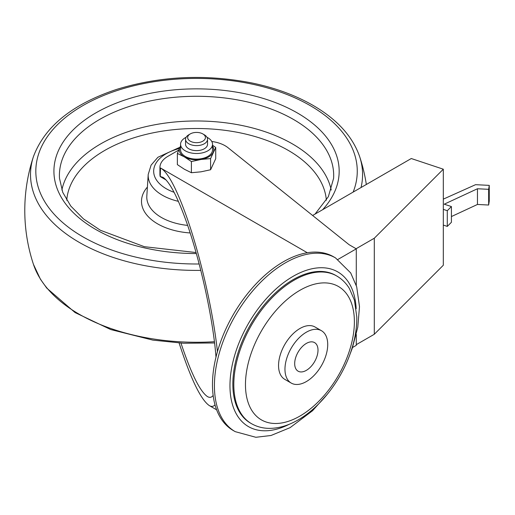 <?xml version="1.0" encoding="UTF-8"?>
<svg xmlns="http://www.w3.org/2000/svg" width="515" height="515" viewBox="0 0 515 515"><rect width="100%" height="100%" fill="white"/><g stroke="black" fill="none" stroke-linecap="round" stroke-linejoin="round"><path stroke-width="0.77" d="M217.446 351.636C212.985 310.03 199.427 251.674 185.213 212.907C175.873 187.531 167.839 172.673 161.124 168.328L160.513 168.012L160.242 176.613A27.482 15.868 180 0 1 159.927 174.237L159.927 167.504A27.482 15.868 0 0 0 159.94 167.942L160.513 168.012M443.312 225.081L443.312 265.244L374.296 334.267L374.296 238.226L443.312 169.203L443.312 225.081L447.29 226.407L451.417 222.28L451.417 206.573L444.239 204.185L477.457 188.754L477.457 204.461L488.651 205.028L489.25 201.075L489.25 185.368L475.564 184.679L443.312 199.138M337.949 259.431L356.283 248.848L349.093 244.696L227.971 147.676A27.482 15.868 0 0 0 211.774 141.483M166.12 180.005L160.242 176.613M178.711 150.084L167.98 156.283A27.482 15.868 0 0 0 159.927 167.504M180.977 343.112C191.194 373.69 200.032 391.516 207.481 396.602C209.76 397.902 211.646 397.496 213.146 395.391M215.991 357.14C213.139 318.56 199.64 257.751 185.213 218.521C176.581 195.063 169.158 181.332 162.952 177.315L160.513 176.568M179.104 343.003C190.711 378.789 200.773 399.646 209.302 405.588C211.556 406.876 213.461 406.625 215.013 404.822M356.283 248.848L356.283 285.432M356.283 334.46L356.283 345.333L352.53 347.503M306.341 332.207A30.231 17.452 -60 0 1 321.457 330.707A30.231 17.452 -60 0 1 321.457 365.618A30.231 17.452 -60 0 1 291.226 383.07A30.231 17.452 -60 0 1 286.591 358.846A30.231 17.452 -60 0 1 306.341 332.207M306.341 343.428A16.486 9.521 -60 0 1 314.588 342.61A16.486 9.521 -60 0 1 314.588 361.652A16.486 9.521 -60 0 1 298.095 371.173A16.486 9.521 -60 0 1 295.571 357.957A16.486 9.521 -60 0 1 306.341 343.428M291.226 383.07L284.814 379.368A30.231 17.452 -60 0 1 280.179 355.144A30.231 17.452 -60 0 1 299.93 328.506A30.231 17.452 -60 0 1 315.045 327.006L321.457 330.707M251.468 423.665L250.496 423.105A85.265 49.228 -60 0 1 237.428 354.777A85.265 49.228 -60 0 1 293.125 279.645A85.265 49.228 -60 0 1 335.761 275.422L336.733 275.982C341.915 279.014 346.138 283.192 349.395 288.522L354.429 300.174L356.792 317.002C356.94 328.351 354.861 340.241 350.554 352.659C340.795 381.19 319.351 408.524 296.634 420.742C287.177 425.95 277.862 428.493 268.695 428.364C262.438 428.21 256.695 426.645 251.468 423.665A85.265 49.228 -60 0 1 238.4 355.337A85.265 49.228 -60 0 1 294.097 280.205A85.265 49.228 -60 0 1 336.733 275.982M327.527 394.007L312.515 410.764L290.074 427.662L270.993 435.497L255.858 437.286L235.201 431.647L233.256 430.521A100.309 57.912 -60 0 1 217.877 350.142A100.309 57.912 -60 0 1 283.411 261.749A100.309 57.912 -60 0 1 333.565 256.779L335.51 257.899L350.702 272.931L356.695 286.803L359.489 306.683L357.79 327.16L352.176 348.533L349.08 356.676M443.312 169.203L411.279 158.53L312.624 215.482M356.283 344.664L374.296 334.267M356.09 248.732L374.296 238.226M443.312 209.373L447.29 210.699L447.29 226.407M477.457 188.754L488.651 189.32L489.25 185.368M488.651 189.32L488.651 205.028M447.29 210.699L451.417 206.573M451.417 216.558L477.457 204.461M210.59 158.575L200.998 159.483L191.406 161.543L184.383 156.908L177.36 153.438L177.36 164.613L184.383 169.248L191.406 172.725L200.998 171.823L210.59 169.757L215.727 158.678L215.727 147.502L210.59 158.575L210.59 169.757M212.528 145.249L215.727 147.502M191.406 161.543L191.406 172.725M177.36 153.438L180.565 145.996M190.26 141.174A8.884 5.131 0 0 0 202.826 141.174A8.884 5.131 0 0 0 202.826 133.919A8.884 5.131 0 0 0 190.26 133.919A8.884 5.131 0 0 0 190.26 141.174M190.26 133.919L188.773 134.782A10.995 6.347 0 0 0 185.555 139.269A10.995 6.347 0 0 0 188.773 143.756A10.995 6.347 0 0 0 200.753 145.133A10.995 6.347 0 0 0 207.539 139.269A10.995 6.347 0 0 0 204.32 134.782L202.826 133.919M185.555 139.269L185.555 144.277A10.995 6.347 0 0 0 196.543 150.625A10.995 6.347 0 0 0 207.539 144.277L207.539 139.269M186.095 137.299A15.978 9.225 0 0 0 180.565 144.277A15.978 9.225 0 0 0 196.543 153.502A15.978 9.225 0 0 0 212.528 144.277A15.978 9.225 0 0 0 207.848 137.756A15.978 9.225 0 0 0 206.998 137.299M180.565 144.277L180.565 149.891A15.978 9.225 0 0 0 196.543 159.116A15.978 9.225 0 0 0 212.528 149.891L212.528 144.277M180.565 146.215A17.201 9.933 0 0 0 179.928 147.316A17.201 9.933 0 0 0 184.383 156.908A17.201 9.933 0 0 0 200.998 159.483A17.201 9.933 0 0 0 213.159 152.459A17.201 9.933 0 0 0 212.528 146.215M299.93 290.299A77.018 44.47 -60 0 1 347.091 357.404A77.018 44.47 -60 0 1 252.762 411.858A77.018 44.47 -60 0 1 299.93 290.299M289.514 424.154A89.32 51.571 -60 0 1 229.993 383.623A89.32 51.571 -60 0 1 293.125 276.33A89.32 51.571 -60 0 1 356.18 308.685M235.201 431.647A100.309 57.912 -60 0 1 219.821 351.262A100.309 57.912 -60 0 1 285.355 262.869A100.309 57.912 -60 0 1 335.51 257.899M179.387 148.52A42.88 24.759 0 0 0 153.773 169.474A42.88 24.759 0 0 0 174.07 192.288M179.98 147.219L157.905 157.268L151.088 165.148L148.211 174.424A48.365 27.926 0 0 0 162.341 195.204A48.365 27.926 0 0 0 178.377 201.339M148.211 174.424L146.82 196.073A49.762 28.731 0 0 0 161.362 217.446A49.762 28.731 0 0 0 187.64 225.403M147.399 187.061A55.053 31.788 0 0 0 157.616 223.864A55.053 31.788 0 0 0 190.157 232.954M326.349 200.238A129.928 75.016 0 0 0 288.419 150.477A129.928 75.016 0 0 0 149.466 133.604A129.928 75.016 0 0 0 66.738 200.238M331.209 190.041A135.612 78.293 0 0 0 292.436 143.91A135.612 78.293 0 0 0 152.137 125.293A135.612 78.293 0 0 0 61.877 190.041M315.051 214.086L328.37 196.646L333.591 178.39A137.138 79.175 0 0 0 293.518 119.474A137.138 79.175 0 0 0 141.722 102.884A137.138 79.175 0 0 0 59.502 178.39L62.766 192.398L70.787 206.071L83.462 218.894L100.399 230.269L144.355 246.691L196.061 252.543M322.609 209.721A142.629 82.349 0 0 0 297.4 112.978A142.629 82.349 0 0 0 64.813 139.642A142.629 82.349 0 0 0 196.344 253.554M353.142 192.095A160.719 92.79 0 0 0 310.191 105.594A160.719 92.79 0 0 0 47.56 136.398A160.719 92.79 0 0 0 199.163 263.983M361.047 187.531A166.036 95.861 0 0 0 359.637 156.579C352.608 136.398 337.042 119.313 312.94 105.318C295.462 95.294 275.248 87.865 252.305 83.05C205.556 73.845 160.352 75.956 116.68 89.391C72.467 104.049 44.721 126.445 33.456 156.579A166.036 95.861 0 0 0 200.799 270.369M33.456 156.579A171.765 171.765 0 0 0 33.456 264.369A166.036 95.861 0 0 0 214.42 341.709M307.326 252.736L161.124 168.328M216.635 409.818L209.302 405.588M366.332 184.479A171.765 171.765 0 0 0 359.637 156.579M33.456 264.369L40.434 279.227L46.756 288.104L75.087 312.573L110.738 329.555L152.878 340.125L183.495 343.241L214.568 342.971"/></g></svg>
